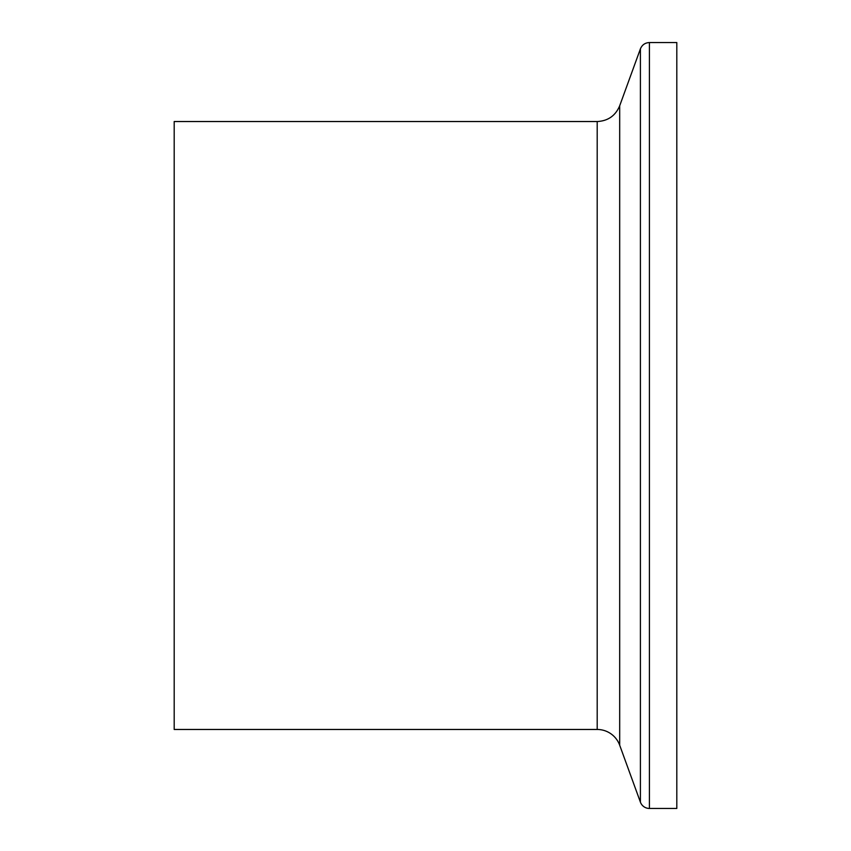 <?xml version="1.0" encoding="UTF-8"?>
<svg xmlns="http://www.w3.org/2000/svg" width="851" height="851" viewBox="0 0 851 851"><rect width="100%" height="100%" fill="white"/><g stroke="black" fill="none" stroke-linecap="round" stroke-linejoin="round"><path stroke-width="1.28" d="M649.409 808.45L649.409 42.55L676.811 42.55L676.811 808.45L649.409 808.45A9.574 9.574 0 0 1 640.409 802.153L640.409 48.847L619.688 105.79L619.688 745.21L640.409 802.153M619.688 105.79C615.486 115.736 607.986 120.991 597.2 121.533L174.189 121.533L174.189 729.467L597.2 729.467A23.934 23.934 0 0 1 619.688 745.21M597.2 121.533L597.2 729.467M649.409 42.55C645.09 42.763 642.09 44.869 640.409 48.847"/></g></svg>
